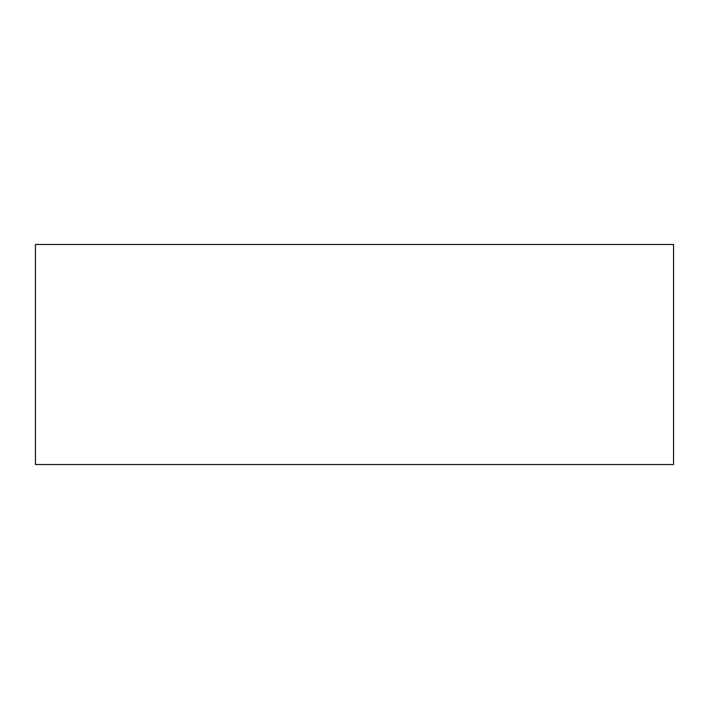 <?xml version="1.0" encoding="UTF-8"?>
<svg xmlns="http://www.w3.org/2000/svg" width="709" height="709" viewBox="0 0 709 709"><rect width="100%" height="100%" fill="white"/><g stroke="black" fill="none" stroke-linecap="round" stroke-linejoin="round"><path stroke-width="1.06" d="M673.55 464.519L673.55 244.481L35.45 244.481L35.45 464.519L673.55 464.519"/></g></svg>
